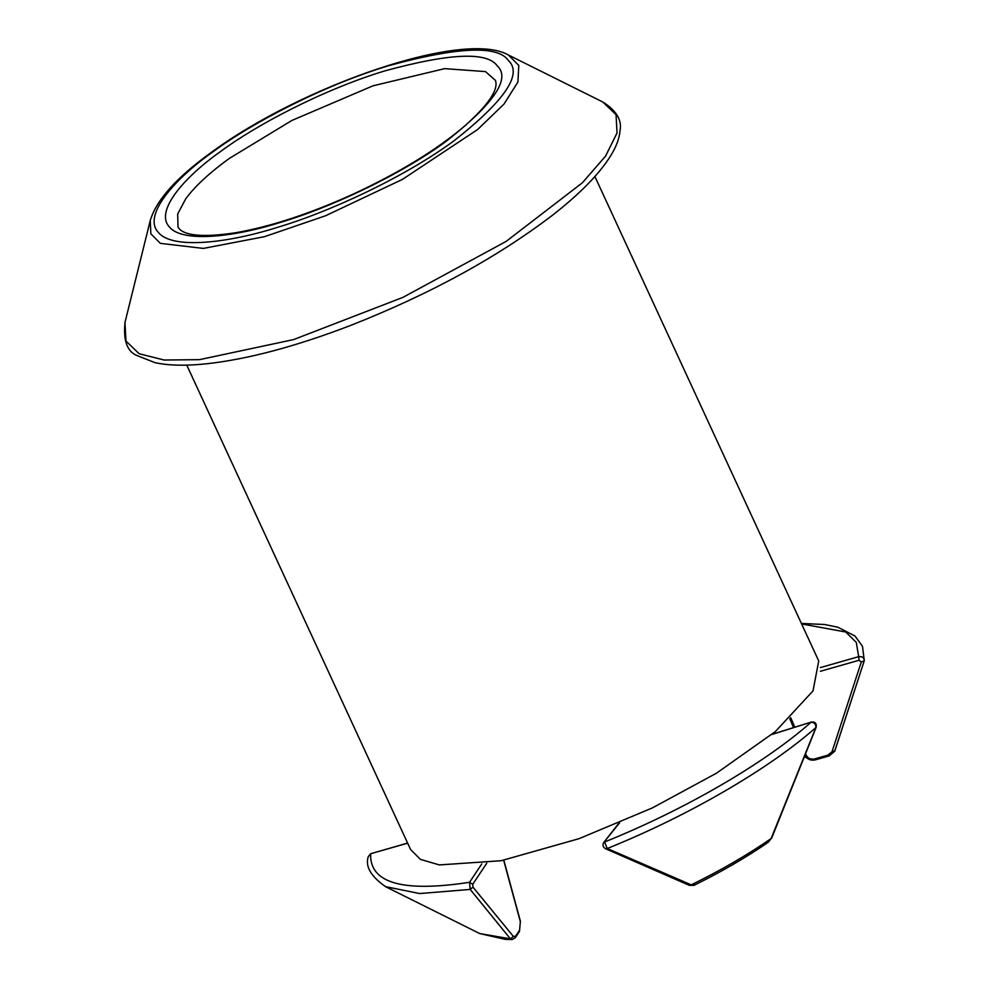 <?xml version="1.0" encoding="UTF-8"?>
<svg xmlns="http://www.w3.org/2000/svg" width="989" height="989" viewBox="0 0 989 989"><rect width="100%" height="100%" fill="white"/><g stroke="black" fill="none" stroke-linecap="round" stroke-linejoin="round"><path stroke-width="1.48" d="M186.773 365.126L410.583 849.502L420.374 859.354L439.314 864.918L501.114 860.727L579.084 838.66L652.48 807.865L716.444 773.213L775.401 731.539L813.02 690.891L818.731 660.961M603.636 842.628L619.633 822.749M603.661 842.591C602.338 845.138 603.018 847.202 605.688 848.797L607.234 848.513L604.588 841.985C684.178 810.003 764.2 763.681 811.091 722.254C814.38 722.378 815.974 724.133 815.9 727.533L771.123 838.536L768.045 842.418M605.688 848.797L689.469 885.415L691.237 884.858L607.234 848.513C687.652 816.172 768.465 769.393 815.9 727.533L816.16 727.323C816.766 723.367 815.159 721.611 811.339 722.057L771.84 734.506M694.117 885.291L694.031 885.328C721.426 871.791 746.163 857.451 768.218 842.294L771.123 838.536C747.585 854.867 720.956 870.308 691.237 884.858L694.785 884.562M503.648 860.22L520.35 921.723L519.46 931.44L520.399 921.216L503.821 860.183M519.732 929.969L515.566 936.224L515.294 937.708L519.46 931.44M515.566 936.224L513.427 936.496L510.386 938.833L512.141 939.55L515.306 937.696M513.427 936.496L472.94 887.108L470.208 889.42L510.386 938.833L479.727 933.567L505.194 939.352L512.005 939.55M472.94 887.108L472.767 884.24L469.54 882.299L470.208 889.42L419.67 893.549L385.586 886.651C370.838 876.365 365.065 866.364 368.279 856.659L370.628 853.73L407.666 843.184M481.791 863.891L469.54 882.299C402.436 892.573 369.466 883.053 370.628 853.73L368.279 856.647M789.741 718.669L793.561 727.607M371.308 853.544L407.616 843.073M820.376 671.284L859.082 660.256L858.662 656.684L820.4 667.575M859.082 660.256L861.283 661.95L864.176 660.998C864.201 657.673 862.359 656.239 858.662 656.684L856.301 642.43L845.731 631.996L801.622 623.935M861.283 661.95L831.984 751.801L834.84 750.725L864.114 661.196M864.151 661.097L834.79 751.121M831.984 751.801L827.904 755.139L829.116 755.942L834.765 751.207M827.904 755.139L814.899 758.835L816.419 759.428M805.528 756.449L807.345 758.328L815.764 759.639M814.899 758.835C811.277 759.775 808.483 758.773 806.517 755.794L804.972 755.398M806.517 755.794L806.134 754.83M794.797 727.224L790.73 717.705M771.618 838.252L816.148 727.36M125.01 322.624C123.18 340.525 127.161 351.503 136.939 355.546L154.927 362.629C168.649 365.633 185.981 366.004 206.924 363.742C247.955 359.205 295.872 346.434 350.65 325.418C429.374 294.413 496.503 257.795 552.047 215.577C579.69 194.029 599.21 174.138 610.596 155.903C616.234 146.854 619.386 138.423 620.054 130.635C622.081 120.028 616.332 110.484 602.808 102.015L616.048 114.675L617.037 132.983L605.602 156.064L582.447 182.73L506.145 241.403L403.018 297.33L293.548 339.61L199.494 359.65L164.125 360.033L139.165 353.741L125.974 341.069L124.973 322.785M472.767 884.24L486.786 863.187M185.747 198.789C194.821 186.402 209.309 172.964 229.225 158.487L291.916 120.448L372.952 85.833L444.691 68.637L485.5 71.591L495.452 80.418C496.762 84.572 498.802 95.624 464.632 126.073C436.248 150.155 398.975 172.89 352.813 194.289C309.606 213.847 270.566 226.666 235.703 232.736C188.417 239.956 180.023 230.833 178.008 227.062L177.699 213.945L185.747 198.789M124.898 322.76L150.254 220.535L150.847 233.824L160.342 243.356L203.338 248.412L264.471 236.68L325.604 215.75L402.511 179.355L477.761 129.411L504.031 104.03L517.927 82.013L518.78 65.435L508.457 55.025L602.783 101.991M220.695 151.416C184.362 176.994 154.494 211.201 169.366 226.901C182.545 243.43 236.247 236.631 282.026 221.907C326.815 208.642 397.368 177.056 446.002 141.427C493.82 103.808 510.93 78.65 497.319 65.942C487.305 51.477 449.748 53.146 384.672 70.936C321.697 90.086 254.841 125.937 220.695 151.416M213.08 151.75C249.537 124.552 320.906 86.278 388.145 65.83C457.623 46.842 497.714 45.061 508.408 60.502C522.934 74.064 504.674 100.927 453.617 141.093C401.695 179.133 326.37 212.858 278.552 227.013C229.683 242.725 172.346 249.994 158.289 232.341C142.404 215.577 174.287 179.058 213.08 151.75M594.896 176.524L818.707 660.924M618.978 823.033L603.747 842.504M689.469 885.415L694.031 885.328M385.413 886.614L479.727 933.567M805.293 757.092L807.345 758.328C809.744 760.158 812.661 760.603 816.11 759.651L829.103 755.955M772.075 734.308L811.289 722.081M864.262 660.454L862.482 646.299L855.015 636.038L837.906 627.236L824.752 624.516L801.399 623.453M150.254 220.535C156.324 200.013 176.747 177.254 211.522 152.257C301.806 85.833 463.903 29.386 508.457 55.025"/></g></svg>
